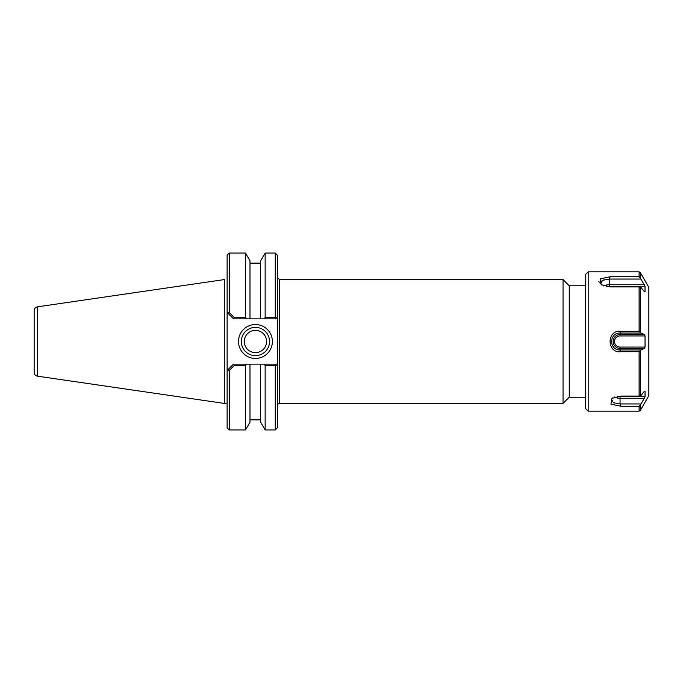 <?xml version="1.0" encoding="UTF-8"?>
<svg xmlns="http://www.w3.org/2000/svg" width="683" height="683" viewBox="0 0 683 683"><rect width="100%" height="100%" fill="white"/><g stroke="black" fill="none" stroke-linecap="round" stroke-linejoin="round"><path stroke-width="1.02" d="M275.258 365.533L276.214 364.748L275.608 364.141L264.159 364.141L265.149 365.533L275.258 365.533L275.258 429.949L277.375 427.823L277.375 255.177L275.258 253.051L275.258 317.467L265.149 317.467L264.159 318.859L275.608 318.859L276.214 318.252L275.258 317.467M563.048 279.586L563.048 403.414L279.501 403.414L279.501 279.586L563.048 279.586L569.246 285.784L569.246 397.216L585.399 397.216M569.246 285.784L585.399 285.784M229.249 312.601L227.601 312.968L229.249 312.601L234.209 317.467L229.249 312.601L229.249 253.051L245.504 253.051L245.504 317.467L234.209 317.467L233.56 318.859L246.486 318.859L245.504 317.467M229.249 253.051L227.123 255.177L227.123 312.49L233.56 318.859M229.249 370.399L227.601 370.032L229.249 370.399L234.209 365.533L245.504 365.533L246.486 364.141L233.492 364.141L227.123 370.51L227.123 427.823L229.249 429.949L229.249 370.399M229.249 429.949L245.504 429.949L245.504 365.533M234.209 365.533L233.56 364.141M227.601 312.968L227.123 312.49L227.123 370.51L227.601 370.032M269.554 341.5A14.112 14.112 0 0 1 248.381 353.726A14.112 14.112 0 0 1 248.381 329.274A14.112 14.112 0 0 1 269.554 341.5M272.389 341.5A16.947 16.947 0 0 0 246.973 326.824A16.947 16.947 0 0 0 246.973 356.176A16.947 16.947 0 0 0 272.389 341.5M277.375 317.091L276.214 318.252L277.375 317.091M276.214 364.748L277.375 365.909L276.214 364.748M264.159 364.141L246.486 364.141M245.504 429.949L249.987 422.188L249.987 364.141M265.149 365.533L265.149 429.949L275.258 429.949M246.486 318.859L249.987 318.859L249.987 260.812L245.504 253.051M249.987 318.859L260.667 318.859L260.667 260.812L265.149 253.051L265.149 317.467M260.667 318.859L264.159 318.859M224.306 279.586L224.306 403.414L224.306 279.586L37.42 306.838C35.396 307.299 34.304 308.554 34.15 310.62L34.15 372.38C34.304 374.446 35.396 375.701 37.42 376.162L37.42 306.838M244.301 341.5A11.141 11.141 0 0 0 255.442 352.641A11.141 11.141 0 0 0 266.583 341.5A11.141 11.141 0 0 0 255.442 330.359A11.141 11.141 0 0 0 244.301 341.5M265.149 429.949L260.667 422.188L260.667 364.141M620.932 406.257L639.1 406.257L640.995 403.943L620.053 403.943L620.932 406.257L610.943 404.114L611.968 398.343L620.932 396.072L639.1 396.072L639.1 351.685L640.995 349.952L620.053 349.952L620.932 351.685L639.1 351.685M620.932 331.315L620.053 333.048L640.995 333.048L639.1 331.315L620.932 331.315C606.504 329.377 606.504 353.623 620.932 351.685M610.141 276.743L609.262 279.057L640.995 279.057L639.1 276.743L610.141 276.743L600.135 278.886L601.177 284.657L610.141 286.928L639.1 286.928L640.995 287.509L644.556 291.889M639.1 276.743L639.1 271.86L588.183 271.86L588.183 411.14L639.1 411.14L639.1 406.257M599.153 282.412L598.863 281.191M640.995 279.057L645.034 286.322L644.351 284.734L609.262 284.734A6.932 3.466 -0 0 0 603.849 286.032M640.304 405.412L640.304 410.449L648.85 395.645L648.85 287.355L640.304 272.551L639.1 271.86M606.436 286.706A5.566 2.783 180 0 1 609.262 286.322L645.034 286.322L645.034 291.889L644.351 291.667M640.995 333.048L644.351 334.568L620.053 334.568A6.932 6.932 0 0 0 613.121 341.5A6.932 6.932 0 0 0 620.053 348.432L644.351 348.432L645.034 347.066L620.053 347.066L620.053 349.952C608.869 350.285 608.877 332.715 620.053 333.048L620.053 335.934L645.034 335.934L644.351 334.568M645.034 335.934L645.034 347.066M644.351 348.432L640.995 349.952M644.351 391.333L640.995 395.491L639.1 396.072M645.034 391.111L645.034 396.678L644.351 398.266L645.034 396.678L620.053 396.678L620.053 398.266L644.351 398.266L640.995 403.943M611.43 400.212L611.695 401.211M613.522 402.757L614 402.961M616.365 403.627L617.645 403.815M614.649 396.968A6.932 3.466 180 0 0 620.053 398.266L620.053 403.943L613.445 402.714L611.541 399.538L612.719 397.865M601.919 285.135L600.758 283.462L602.645 280.286L609.262 279.057L603.038 280.107M601.501 281.046L600.869 281.874M600.647 282.788L600.792 283.582M588.183 411.14L585.399 408.357L585.399 274.643L588.183 271.86M639.1 331.315L639.1 286.928M640.304 277.588L640.304 272.551M640.304 331.947L640.304 287.142M640.304 395.858L640.304 351.053M609.262 286.322L609.262 279.057M620.053 396.678A5.566 2.783 -0 0 1 617.219 396.285M620.053 347.066A5.566 5.566 0 0 1 614.487 341.5A5.566 5.566 0 0 1 620.053 335.934M279.501 279.586L277.375 277.469M279.501 403.414C278.732 403.09 278.024 403.798 277.375 405.531M569.246 397.216L563.048 403.414M265.149 253.051L275.258 253.051M224.374 403.346L227.123 403.064M37.42 376.162L224.306 403.414M260.667 263.134L249.987 263.134M260.667 419.866L249.987 419.866M640.304 410.449L639.1 411.14"/></g></svg>

